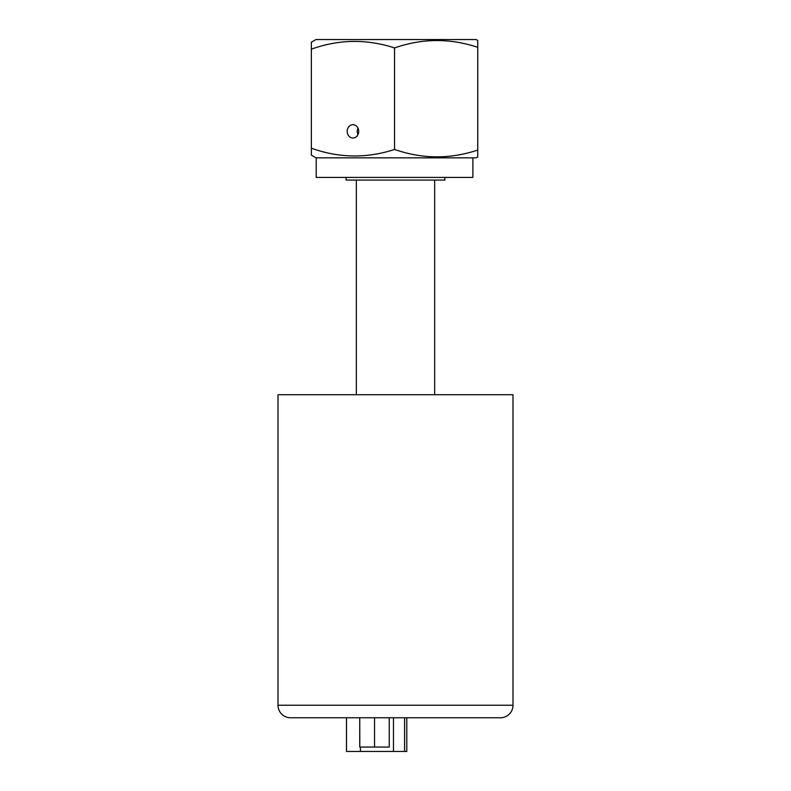 <?xml version="1.0" encoding="UTF-8"?>
<svg xmlns="http://www.w3.org/2000/svg" width="791" height="791" viewBox="0 0 791 791"><rect width="100%" height="100%" fill="white"/><g stroke="black" fill="none" stroke-linecap="round" stroke-linejoin="round"><path stroke-width="1.19" d="M472.88 177.421L316.212 177.421L316.212 157.834L472.88 157.834L472.88 177.421M357.898 134.777L357.127 131.355L357.898 127.944M347.18 131.355A6.654 5.764 90 0 1 352.954 124.701A6.654 5.764 90 0 1 358.719 131.355A6.654 5.764 90 0 1 352.954 138.02A6.654 5.764 90 0 1 347.18 131.355M311.357 148.214L311.357 42.21L315.985 39.55L476.113 39.55L477.734 40.44L477.734 47.322C449.891 38.087 422.167 38.284 394.551 47.935L394.551 149.45C366.777 158.526 339.042 158.121 311.357 148.214L311.357 155.165L315.985 157.834L476.113 157.834L477.734 156.944L477.734 150.063C450.02 159.298 422.285 159.1 394.551 149.45M311.357 49.171C338.924 39.263 366.648 38.858 394.551 47.935M477.734 150.063L477.734 47.322M356.336 180.081L356.336 394.719M434.664 180.081L434.664 394.719M346.151 177.421L346.151 180.081L444.849 180.081L444.849 177.421M513.003 705.236L513.003 394.719L277.997 394.719L277.997 705.236L513.003 705.236A12.537 12.537 0 0 1 500.466 717.763L476.716 717.763M374.538 747.06L374.538 717.763L389.251 717.763L389.251 747.06L359.737 747.06L359.737 717.763L290.534 717.763L500.466 717.763M290.534 717.763A12.537 12.537 0 0 1 277.997 705.236M453.658 717.763L406.782 717.763L406.782 751.45L406.782 717.763M393.463 717.763L393.463 751.45L346.498 751.45L346.498 717.763M393.463 751.45L406.782 751.45M359.816 747.06L359.737 717.763M360.449 751.45L360.449 747.06M404.577 717.763L404.577 751.45"/></g></svg>
